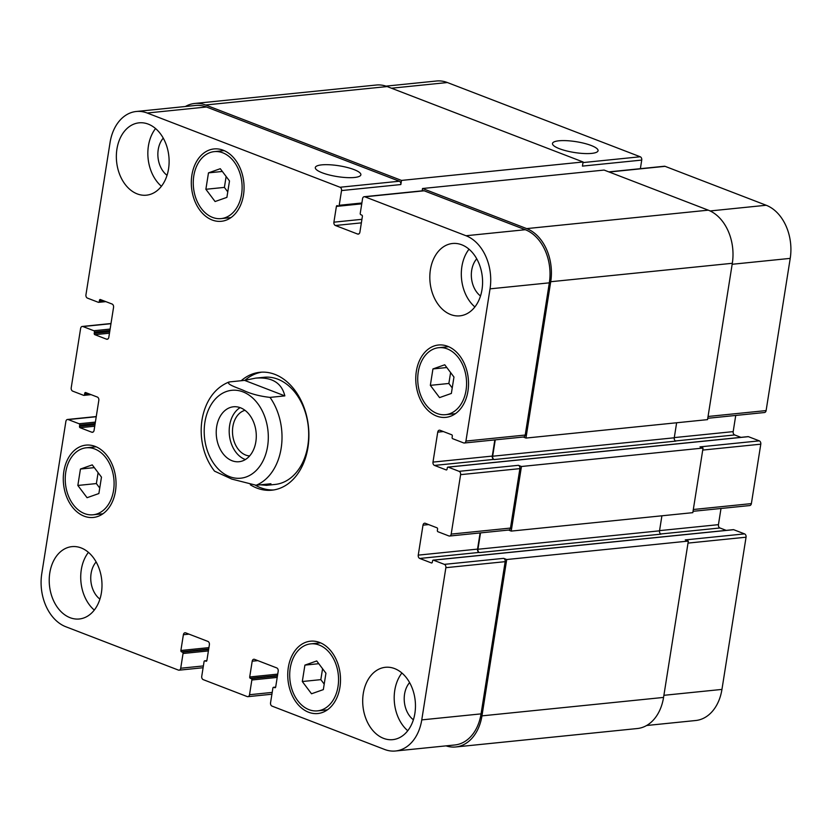 <?xml version="1.0" encoding="UTF-8"?>
<svg xmlns="http://www.w3.org/2000/svg" width="832" height="832" viewBox="0 0 832 832"><rect width="100%" height="100%" fill="white"/><g stroke="black" fill="none" stroke-linecap="round" stroke-linejoin="round"><path stroke-width="1.25" d="M240.105 407.638A27.612 19.947 -95.8 0 0 229.382 434.949A27.612 19.947 -95.8 0 0 245.378 459.545M245.003 410.322A23.067 16.671 -95.8 0 0 232.492 431.912A23.067 16.671 -95.8 0 0 245.721 455.073A23.067 16.671 -95.8 0 0 249.631 455.926M240.448 407.763A27.612 19.947 84.2 0 1 256.277 437.06A27.612 19.947 84.2 0 1 239.044 461.718A27.612 19.947 84.2 0 1 216.414 436.27A27.612 19.947 84.2 0 1 233.47 406.786A27.612 19.947 84.2 0 1 240.448 407.763M284.846 395.886L270.026 397.394C259.594 396.209 250.682 393.848 243.308 390.312C237.058 387.681 224.526 383.635 229.746 381.888L244.577 380.38L284.846 395.886C281.632 382.814 271.887 376.896 255.611 378.134L244.577 380.38M255.611 378.134L264.17 377.27A53.872 38.917 84.2 0 1 307.84 445.578A53.872 38.917 84.2 0 1 275.049 484.453L266.5 485.326L270.93 483.746L256.11 485.254L231.826 479.097L214.521 471.141C207.054 461.469 202.696 450.029 201.448 436.821C200.45 424.798 202.301 413.722 207.002 403.593C211.952 393.245 219.201 386.079 228.738 382.106L229.746 381.888M266.5 485.326L260.395 484.817M273.738 489.944A59.259 42.806 84.2 0 1 255.507 485.295M244.982 380.266A59.259 42.806 84.2 0 1 261.778 372.154M241.176 380.734A59.259 42.806 84.2 0 1 259.917 372.289A59.259 42.806 84.2 0 1 307.954 447.429A59.259 42.806 84.2 0 1 271.887 490.194A59.259 42.806 84.2 0 1 250.318 484.786M558.906 140.795A23.067 5.481 -171 0 1 584.241 143.333A23.067 5.481 -171 0 1 598.062 150.706A23.067 5.481 -171 0 1 574.423 152.506A23.067 5.481 -171 0 1 552.49 143.489A23.067 5.481 -171 0 1 558.906 140.795M321.714 164.871A23.067 5.481 -171 0 1 347.048 167.419A23.067 5.481 -171 0 1 360.88 174.782A23.067 5.481 -171 0 1 337.23 176.592A23.067 5.481 -171 0 1 315.307 167.565A23.067 5.481 -171 0 1 321.714 164.871M640.37 168.678L641.732 160.087A2.694 1.945 -95.8 0 0 640.224 156.77L447.366 82.534A43.098 31.127 -95.8 0 0 436.467 81.006L385.965 86.133M707.772 418.288L764.473 412.526A2.694 1.945 -95.8 0 0 766.116 410.582L790.223 258.378A43.098 31.127 -95.8 0 0 766.189 205.254L665.08 166.338A2.694 1.945 -95.8 0 0 664.394 166.244L608.826 171.881M740.938 437.351L734.677 434.949A2.694 1.945 84.2 0 1 733.179 431.621L735.738 415.449M693.035 511.316L749.736 505.554A2.694 1.945 -95.8 0 0 751.379 503.61L760.791 444.174A2.694 1.945 -95.8 0 0 759.294 440.856L748.394 436.665A1.082 0.78 -95.8 0 0 747.864 436.717M726.201 530.379L719.94 527.977A2.694 1.945 84.2 0 1 718.442 524.659L721.001 508.477M646.61 725.504L695.718 720.512A43.098 31.127 -95.8 0 0 721.947 689.416L746.054 537.202A2.694 1.945 -95.8 0 0 744.557 533.884L733.658 529.693A1.082 0.78 -95.8 0 0 733.127 529.745M432.942 368.94L444.746 364.78L453.96 377.031L451.36 393.442L439.556 397.602L430.342 385.351L432.942 368.94L446.815 367.526M450.601 372.549L448.864 383.469L452.234 387.941M430.342 385.351L448.864 383.469M304.907 665.111L316.722 660.951L325.936 673.202L323.336 689.614L311.522 693.774L302.307 681.522L304.907 665.111L318.791 663.697M322.566 668.73L320.84 679.64L324.21 684.112M302.307 681.522L320.84 679.64M80.444 469.04L92.258 464.88L101.473 477.131L98.873 493.542L87.058 497.702L77.844 485.451L80.444 469.04L94.328 467.626M98.103 472.659L96.377 483.569L99.746 488.041M77.844 485.451L96.377 483.569M208.478 172.869L220.282 168.709L229.497 180.96L226.897 197.371L215.082 201.531L205.878 189.28L208.478 172.869L222.352 171.454M226.138 176.478L224.401 187.398L227.77 191.87M205.878 189.28L224.401 187.398M319.238 645.06A33.665 24.326 -95.8 0 0 310.721 643.864A33.665 24.326 -95.8 0 0 289.931 679.817A33.665 24.326 -95.8 0 0 317.522 710.861A33.665 24.326 -95.8 0 0 338.541 680.784A33.665 24.326 -95.8 0 0 319.238 645.06M319.956 642.595A36.358 26.27 -95.8 0 0 319.384 642.99M326.186 709.977A36.358 26.27 -95.8 0 0 326.82 710.247M319.654 642.481A36.358 26.27 84.2 0 1 340.496 681.054A36.358 26.27 84.2 0 1 317.793 713.534A36.358 26.27 84.2 0 1 287.997 680.014A36.358 26.27 84.2 0 1 310.45 641.191A36.358 26.27 84.2 0 1 319.654 642.481M447.262 348.889A33.665 24.326 -95.8 0 0 438.745 347.693A33.665 24.326 -95.8 0 0 417.955 383.646A33.665 24.326 -95.8 0 0 445.546 414.679A33.665 24.326 -95.8 0 0 466.565 384.613A33.665 24.326 -95.8 0 0 447.262 348.889M447.98 346.424A36.358 26.27 -95.8 0 0 447.408 346.809M454.21 413.806A36.358 26.27 -95.8 0 0 454.854 414.076M447.678 346.299A36.358 26.27 84.2 0 1 468.52 384.883A36.358 26.27 84.2 0 1 445.827 417.362A36.358 26.27 84.2 0 1 416.021 383.843A36.358 26.27 84.2 0 1 438.474 345.01A36.358 26.27 84.2 0 1 447.678 346.299M222.799 152.818A33.665 24.326 -95.8 0 0 214.282 151.622A33.665 24.326 -95.8 0 0 193.492 187.574A33.665 24.326 -95.8 0 0 221.083 218.608A33.665 24.326 -95.8 0 0 242.102 188.542A33.665 24.326 -95.8 0 0 222.799 152.818M223.517 150.353A36.358 26.27 -95.8 0 0 222.945 150.738M229.746 217.734A36.358 26.27 -95.8 0 0 230.391 218.005M223.215 150.228A36.358 26.27 84.2 0 1 244.057 188.812A36.358 26.27 84.2 0 1 221.364 221.291A36.358 26.27 84.2 0 1 191.558 187.772A36.358 26.27 84.2 0 1 214.011 148.938A36.358 26.27 84.2 0 1 223.215 150.228M94.775 448.989A33.665 24.326 -95.8 0 0 86.258 447.793A33.665 24.326 -95.8 0 0 65.468 483.746A33.665 24.326 -95.8 0 0 93.059 514.79A33.665 24.326 -95.8 0 0 114.078 484.713A33.665 24.326 -95.8 0 0 94.775 448.989M95.493 446.524A36.358 26.27 -95.8 0 0 94.921 446.919M101.722 513.906A36.358 26.27 -95.8 0 0 102.357 514.176M95.181 446.41A36.358 26.27 84.2 0 1 116.033 484.983A36.358 26.27 84.2 0 1 93.33 517.462A36.358 26.27 84.2 0 1 63.534 483.943A36.358 26.27 84.2 0 1 85.987 445.12A36.358 26.27 84.2 0 1 95.181 446.41M147.181 113.017A43.098 31.127 -95.8 0 0 136.282 111.488A43.098 31.127 -95.8 0 0 110.053 142.584L85.946 294.798A2.694 1.945 -95.8 0 0 87.443 298.116L98.342 302.307A1.082 0.78 -95.8 0 0 99.268 301.569L99.466 300.279A1.082 0.78 84.2 0 1 100.402 299.541L112.06 304.023A2.694 1.945 84.2 0 1 113.558 307.341L108.815 337.324A2.694 1.945 84.2 0 1 107.172 339.269A2.694 1.945 84.2 0 1 106.496 339.165L94.838 334.682A1.082 0.78 84.2 0 1 94.234 333.351L94.432 332.062A1.082 0.78 -95.8 0 0 93.839 330.73L82.94 326.539A2.694 1.945 -95.8 0 0 82.264 326.446A2.694 1.945 -95.8 0 0 80.621 328.39L71.209 387.826A2.694 1.945 -95.8 0 0 72.706 391.144L83.606 395.335A1.082 0.78 -95.8 0 0 84.531 394.597L84.739 393.307A1.082 0.78 84.2 0 1 85.665 392.569L97.323 397.051A2.694 1.945 84.2 0 1 98.821 400.379L94.078 430.352A2.694 1.945 84.2 0 1 92.435 432.297A2.694 1.945 84.2 0 1 91.759 432.203L80.101 427.71A1.082 0.78 84.2 0 1 79.498 426.379L79.706 425.09A1.082 0.78 -95.8 0 0 79.102 423.758L68.203 419.567A2.694 1.945 -95.8 0 0 67.527 419.474A2.694 1.945 -95.8 0 0 65.884 421.418L41.777 573.622A43.098 31.127 -95.8 0 0 65.811 626.746L178.391 670.082A2.694 1.945 -95.8 0 0 179.078 670.176A2.694 1.945 -95.8 0 0 180.71 668.231L183.05 653.505A1.082 0.78 -95.8 0 0 182.447 652.174L181.49 651.81A1.082 0.78 84.2 0 1 180.887 650.478L183.383 634.712A2.694 1.945 84.2 0 1 185.026 632.767A2.694 1.945 84.2 0 1 185.702 632.861L207.875 641.399A2.694 1.945 84.2 0 1 209.383 644.717L206.887 660.483A1.082 0.78 84.2 0 1 205.951 661.222L205.005 660.858A1.082 0.78 -95.8 0 0 204.069 661.596L201.739 676.322A2.694 1.945 -95.8 0 0 203.237 679.64L247.198 696.571A2.694 1.945 -95.8 0 0 247.884 696.665A2.694 1.945 -95.8 0 0 249.527 694.72L251.857 679.994A1.082 0.78 -95.8 0 0 251.254 678.662L250.297 678.288A1.082 0.78 84.2 0 1 249.704 676.967L252.2 661.201A2.694 1.945 84.2 0 1 253.833 659.256A2.694 1.945 84.2 0 1 254.519 659.35L276.692 667.888A2.694 1.945 84.2 0 1 278.19 671.206L275.694 686.972A1.082 0.78 84.2 0 1 274.768 687.71L273.811 687.346A1.082 0.78 -95.8 0 0 272.886 688.085L270.546 702.811A2.694 1.945 -95.8 0 0 272.054 706.129L384.634 749.466A43.098 31.127 -95.8 0 0 395.533 750.994A43.098 31.127 -95.8 0 0 421.762 719.888L445.869 567.684A2.694 1.945 -95.8 0 0 444.371 564.366L433.472 560.175A1.082 0.78 -95.8 0 0 432.546 560.914L432.338 562.203A1.082 0.78 84.2 0 1 431.413 562.942L419.754 558.459A2.694 1.945 84.2 0 1 418.246 555.131L422.999 525.158A2.694 1.945 84.2 0 1 424.642 523.214A2.694 1.945 84.2 0 1 425.318 523.307L436.977 527.8A1.082 0.78 84.2 0 1 437.58 529.121L437.372 530.421A1.082 0.78 -95.8 0 0 437.975 531.742L448.874 535.943A2.694 1.945 -95.8 0 0 449.55 536.037A2.694 1.945 -95.8 0 0 451.194 534.092L460.606 474.656A2.694 1.945 -95.8 0 0 459.098 471.338L448.209 467.137A1.082 0.78 -95.8 0 0 447.283 467.886L447.075 469.175A1.082 0.78 84.2 0 1 446.15 469.914L434.491 465.421A2.694 1.945 84.2 0 1 432.983 462.103L437.736 432.13A2.694 1.945 84.2 0 1 439.369 430.186A2.694 1.945 84.2 0 1 440.055 430.279L451.714 434.772A1.082 0.78 84.2 0 1 452.317 436.093L452.109 437.393A1.082 0.78 -95.8 0 0 452.712 438.714L463.601 442.905A2.694 1.945 -95.8 0 0 464.287 443.009A2.694 1.945 -95.8 0 0 465.93 441.064L490.038 288.85A43.098 31.127 -95.8 0 0 466.003 235.737L364.884 196.81A2.694 1.945 -95.8 0 0 364.208 196.716A2.694 1.945 -95.8 0 0 362.565 198.661L360.235 213.398A1.082 0.78 -95.8 0 0 360.838 214.718L361.785 215.093A1.082 0.78 84.2 0 1 362.388 216.414L359.892 232.18A2.694 1.945 84.2 0 1 358.259 234.125A2.694 1.945 84.2 0 1 357.573 234.031L335.4 225.493A2.694 1.945 84.2 0 1 333.902 222.175L336.398 206.409A1.082 0.78 84.2 0 1 337.324 205.67L338.281 206.034A1.082 0.78 -95.8 0 0 339.206 205.296L341.536 190.57A2.694 1.945 -95.8 0 0 340.038 187.252L147.181 113.017L206.471 106.995L399.339 181.23A2.694 1.945 84.2 0 1 400.837 184.548L341.536 190.57M394.607 668.585A36.358 26.27 84.2 0 1 415.449 707.169A36.358 26.27 84.2 0 1 392.746 739.648A36.358 26.27 84.2 0 1 362.95 706.129A36.358 26.27 84.2 0 1 385.403 667.295A36.358 26.27 84.2 0 1 394.607 668.585M81.13 547.924A36.358 26.27 84.2 0 1 101.982 586.508A36.358 26.27 84.2 0 1 79.279 618.987A36.358 26.27 84.2 0 1 49.473 585.458A36.358 26.27 84.2 0 1 71.937 546.634A36.358 26.27 84.2 0 1 81.13 547.924M461.729 244.785A36.358 26.27 84.2 0 1 482.57 283.369A36.358 26.27 84.2 0 1 459.878 315.848A36.358 26.27 84.2 0 1 430.071 282.318A36.358 26.27 84.2 0 1 452.525 243.495A36.358 26.27 84.2 0 1 461.729 244.785M148.262 124.124A36.358 26.27 84.2 0 1 169.104 162.708A36.358 26.27 84.2 0 1 146.411 195.187A36.358 26.27 84.2 0 1 116.605 161.658A36.358 26.27 84.2 0 1 139.058 122.834A36.358 26.27 84.2 0 1 148.262 124.124M401.898 673.005A36.358 26.27 -95.8 0 0 407.763 730.735M409.604 682.604A22.558 16.297 -95.8 0 0 413.379 719.784M88.431 552.344A36.358 26.27 -95.8 0 0 94.286 610.074M96.138 561.943A22.558 16.297 -95.8 0 0 99.913 599.123M469.019 249.205A36.358 26.27 -95.8 0 0 474.885 306.935M476.726 258.804A22.558 16.297 -95.8 0 0 480.501 295.984M155.553 128.544A36.358 26.27 -95.8 0 0 161.418 186.274M163.259 138.143A22.558 16.297 -95.8 0 0 167.034 175.323M136.282 111.488L195.572 105.466A43.098 31.127 84.2 0 1 206.471 106.995M506.719 559.52L481.957 715.863A43.098 31.127 84.2 0 1 455.728 746.97L637.333 728.53A43.098 31.127 -95.8 0 0 663.562 697.424L688.324 541.081L506.719 559.52L503.662 558.345A2.694 1.945 84.2 0 1 505.17 561.662L481.062 713.877A43.098 31.127 84.2 0 1 454.834 744.973L395.533 750.994M480.106 532.938L477.547 549.11A2.694 1.945 -95.8 0 0 479.045 552.438L479.43 552.583A2.694 1.945 -95.8 0 1 477.932 549.266L480.522 532.886M521.456 466.492L511.222 531.097L692.817 512.658L703.05 448.053L521.456 466.492L518.398 465.317A2.694 1.945 84.2 0 1 519.896 468.634L510.484 528.07A2.694 1.945 84.2 0 1 508.851 530.015L449.55 536.037M494.842 439.899L492.284 456.082A2.694 1.945 -95.8 0 0 493.782 459.399L494.166 459.555A2.694 1.945 -95.8 0 1 492.658 456.227L495.258 439.858M364.208 196.716L423.498 190.694A2.694 1.945 84.2 0 1 424.185 190.798L525.294 229.715A43.098 31.127 84.2 0 1 549.328 282.838L525.221 435.042A2.694 1.945 84.2 0 1 523.578 436.987L464.287 443.009M185.39 106.496A43.098 31.127 84.2 0 1 194.667 103.47A43.098 31.127 84.2 0 1 205.577 104.998L401.492 180.419L400.837 184.548M422.146 190.84L422.521 188.51L526.687 228.602A43.098 31.127 84.2 0 1 550.722 281.726L525.959 438.069L523.245 437.018M511.222 531.097L508.508 530.046M455.728 746.97A43.098 31.127 84.2 0 1 446.035 745.867M641.732 160.087L582.431 166.109L583.086 161.98L387.171 86.559A43.098 31.127 -95.8 0 0 376.272 85.03L194.667 103.47M525.959 438.069L707.554 419.63L732.316 263.286A43.098 31.127 -95.8 0 0 708.282 210.163L604.115 170.071L422.521 188.51M494.166 459.555L675.761 441.116A2.694 1.945 84.2 0 1 674.263 437.788L676.634 422.77M479.43 552.583L661.024 534.144A2.694 1.945 84.2 0 1 659.526 530.826L661.908 515.798M703.05 448.053L699.993 446.878L759.294 440.856M688.324 541.081L685.256 539.906L744.557 533.884M583.086 161.98L401.492 180.419M267.602 446.316A44.169 31.907 -95.8 0 0 226.398 391.518A44.169 31.907 -95.8 0 0 214.77 464.922A44.169 31.907 -95.8 0 0 267.602 446.316M256.11 485.254A53.872 38.917 -95.8 0 0 281.154 448.292A53.872 38.917 -95.8 0 0 270.026 397.394M107.817 339.03L106.496 339.165M110.968 323.69L82.94 326.539M93.09 432.068L91.759 432.203M96.242 416.728L68.203 419.567M203.382 665.933L180.71 668.231M189.02 634.14L183.383 634.712M272.199 692.411L249.527 694.72M257.837 660.629L252.2 661.201M481.062 713.877L421.762 719.888M505.17 561.662L445.869 567.684M503.662 558.345L444.371 564.366M477.547 549.11L418.246 555.131M479.045 552.438L419.754 558.459M428.636 524.586L422.999 525.158M510.484 528.07L451.194 534.092M519.896 468.634L460.606 474.656M518.398 465.317L459.098 471.338M492.284 456.082L432.983 462.103M493.782 459.399L434.491 465.421M443.373 431.558L437.736 432.13M525.221 435.042L465.93 441.064M549.328 282.838L490.038 288.85M525.294 229.715L466.003 235.737M424.185 190.798L364.884 196.81M358.904 233.896L357.573 234.031M361.369 222.862L335.4 225.493M361.93 219.326L333.902 222.175M399.339 181.23L340.038 187.252M391.456 88.213L447.366 82.534M663.894 695.313L721.947 689.416M688.002 543.098L746.054 537.202M660.722 533.988L719.94 527.977M659.558 530.629L718.442 524.659M693.316 509.506L751.379 503.61M702.738 450.07L760.791 444.174M675.459 440.96L734.677 434.949M674.294 437.601L733.179 431.621M708.053 416.478L766.116 410.582M732.16 264.274L790.223 258.378M710.112 210.954L766.189 205.254M609.159 172.016L665.08 166.338M582.993 162.583L640.224 156.77M708.282 210.163L526.687 228.602M732.316 263.286L550.722 281.726M674.263 437.788L492.658 456.227M446.68 469.862L446.15 469.914M748.394 436.665L448.209 467.137M659.526 530.826L477.932 549.266M431.943 562.89L431.413 562.942M733.658 529.693L433.472 560.175M663.562 697.424L481.957 715.863M275.652 687.159L273.811 687.346M275.298 687.658L274.768 687.71M277.732 674.118L249.704 676.967M277.503 675.532L250.297 678.288M277.43 676L251.254 678.662M277.212 677.414L251.857 679.994M206.846 660.67L205.005 660.858M206.492 661.17L205.951 661.222M208.915 647.629L180.887 650.478M208.697 649.043L181.49 651.81M208.624 649.511L182.447 652.174M208.395 650.926L183.05 653.505M95.378 422.115L79.102 423.758M95.16 423.519L79.706 425.09M94.952 424.809L79.498 426.379M94.734 426.223L80.101 427.71M86.986 393.078L84.739 393.307M89.606 394.087L84.531 394.597M110.115 329.077L93.839 330.73M109.897 330.491L94.432 332.062M109.689 331.781L94.234 333.351M109.47 333.195L94.838 334.682M101.722 300.05L99.466 300.279M104.343 301.049L99.268 301.569M387.171 86.559L205.577 104.998M361.878 202.998L339.206 205.296M361.743 203.84L336.398 206.409M317.522 710.861L327.392 709.852M310.721 643.864L320.59 642.866M445.546 414.679L455.426 413.681M438.745 347.693L448.614 346.694M221.083 218.608L230.953 217.61M214.282 151.622L224.151 150.623M93.059 514.79L102.929 513.781M86.258 447.793L96.127 446.794M82.264 326.446L110.999 323.523M67.527 419.474L96.262 416.551M179.078 670.176L203.102 667.732M247.884 696.665L271.908 694.221M748.124 436.623L447.938 467.106M733.387 529.651L433.202 560.134M275.673 687.086L273.541 687.305M206.856 660.598L204.724 660.816M91.062 394.649L83.876 395.377M105.799 301.621L98.613 302.349M361.764 203.715L338.551 206.076"/></g></svg>

